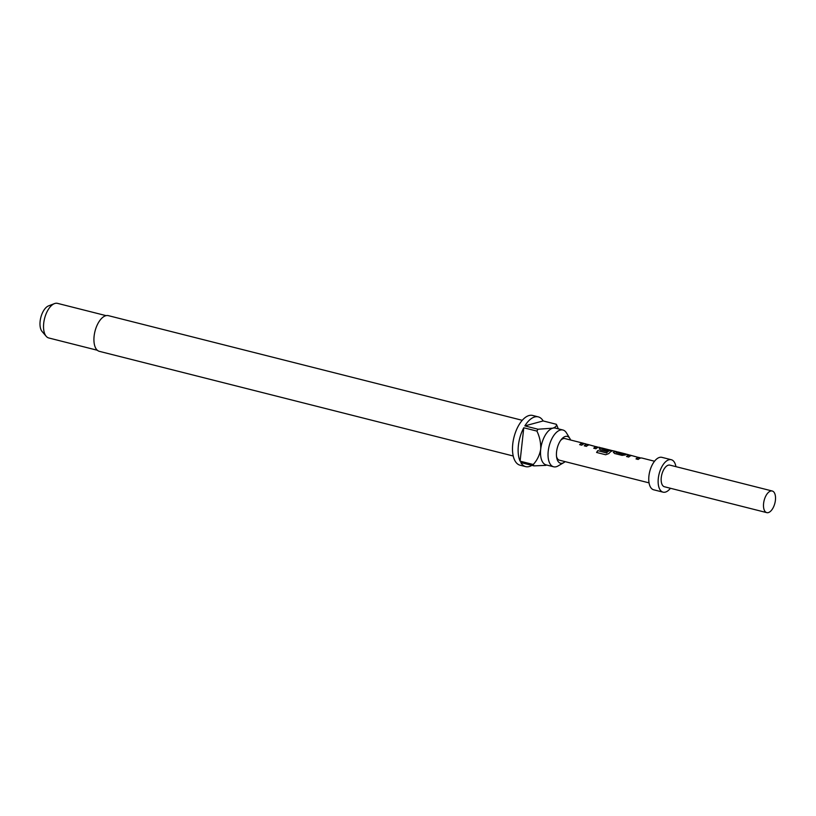 <?xml version="1.0" encoding="UTF-8"?>
<svg xmlns="http://www.w3.org/2000/svg" width="816" height="816" viewBox="0 0 816 816"><rect width="100%" height="100%" fill="white"/><g stroke="black" fill="none" stroke-linecap="round" stroke-linejoin="round"><path stroke-width="1.22" d="M631.4 455.614L629.697 455.257A10.934 5.426 104.2 0 0 628.779 455.369A10.934 5.426 104.2 0 0 626.719 456.562M640.438 457.96L629.738 455.042A11.159 5.539 104.2 0 0 628.81 455.155A11.159 5.539 104.2 0 0 626.535 456.511L628.708 457.062A11.159 5.539 104.2 0 1 630.972 455.705A11.159 5.539 104.2 0 1 631.727 455.583L638.989 457.654A10.934 5.426 104.2 0 0 638.255 457.766A10.934 5.426 104.2 0 0 636.184 458.949M617.304 452.054L616.202 451.778A10.934 5.426 104.2 0 0 614.683 451.809A10.934 5.426 104.2 0 0 613.734 452.207L613.357 452.554M626.77 454.451L625.668 454.165A10.934 5.426 104.2 0 0 624.158 454.206A10.934 5.426 104.2 0 0 623.383 454.502L616.09 452.441A11.159 5.539 104.2 0 1 616.876 452.135A11.159 5.539 104.2 0 1 618.426 452.105L625.729 453.951A11.159 5.539 104.2 0 0 624.179 453.982A11.159 5.539 104.2 0 0 623.393 454.288M602.963 448.423L601.494 448.127A10.934 5.426 104.2 0 0 600.586 448.239A10.934 5.426 104.2 0 0 599.638 448.637L599.27 449.096M599.638 448.637L600.372 449.891L606.584 451.462A11.159 5.539 104.2 0 1 607.971 450.463L601.759 448.82A11.159 5.539 104.2 0 1 602.545 448.514A11.159 5.539 104.2 0 1 603.299 448.402L610.562 450.463A10.934 5.426 104.2 0 0 609.827 450.575A10.934 5.426 104.2 0 0 606.676 452.89L597.822 450.626A11.159 5.539 104.2 0 0 596.588 452.462L605.696 454.757L608.869 453.543A11.159 5.539 104.2 0 1 612.255 450.973A11.159 5.539 104.2 0 1 613.183 450.85L601.545 447.913A11.159 5.539 104.2 0 0 600.617 448.025A11.159 5.539 104.2 0 0 599.638 448.433L599.26 448.994M607.716 450.605L601.739 448.841M589.111 444.924L587.398 444.567A10.934 5.426 104.2 0 0 586.49 444.679A10.934 5.426 104.2 0 0 584.429 445.862M598.148 447.27L587.449 444.343A11.159 5.539 104.2 0 0 586.52 444.465A11.159 5.539 104.2 0 0 584.246 445.822L586.418 446.362A11.159 5.539 104.2 0 1 588.683 445.006A11.159 5.539 104.2 0 1 589.438 444.893L596.7 446.954A10.934 5.426 104.2 0 0 595.966 447.076A10.934 5.426 104.2 0 0 593.895 448.259M584.48 443.751L583.379 443.476A10.934 5.426 104.2 0 0 581.869 443.506A10.934 5.426 104.2 0 0 579.799 444.689M570.578 440.008A13.841 6.875 104.2 0 0 569.864 438.498A13.841 6.875 104.2 0 0 565.376 436.448A13.841 6.875 104.2 0 0 561.184 439.651A13.841 6.875 104.2 0 0 556.665 457.49A13.841 6.875 104.2 0 0 562.428 463.202A13.841 6.875 104.2 0 0 563.764 462.631A13.841 6.875 104.2 0 0 565.111 461.642M569.864 438.498L566.447 432.878A18.962 9.415 104.2 0 0 562.918 430.012A18.962 9.415 104.2 0 0 560.286 430.073A18.962 9.415 104.2 0 0 548.597 448.606A18.962 9.415 104.2 0 0 553.615 466.783A18.962 9.415 104.2 0 0 556.247 466.732A18.962 9.415 104.2 0 0 558.083 465.946L563.764 462.631M522.26 420.311L108.375 315.649A18.411 9.139 104.2 0 0 105.825 315.7A18.411 9.139 104.2 0 0 94.472 333.693A18.411 9.139 104.2 0 0 99.348 351.339L513.233 456.001M553.615 466.783L546.108 464.885A18.962 9.415 -75.8 0 1 540.712 449.218A18.962 9.415 -75.8 0 1 552.779 428.176A18.962 9.415 -75.8 0 1 555.41 428.114L562.918 430.012M558.277 428.839L557.012 425.656A25.663 12.74 -75.8 0 0 556.298 424.269L543.15 420.944A25.663 12.74 104.2 0 0 538.274 416.874L532.634 415.456A25.663 12.74 104.2 0 0 529.084 415.528A25.663 12.74 104.2 0 0 513.254 440.609A25.663 12.74 104.2 0 0 520.057 465.202L525.688 466.63A25.663 12.74 104.2 0 0 529.237 466.548A25.663 12.74 104.2 0 0 531.92 465.375M538.274 416.874A25.663 12.74 104.2 0 0 534.715 416.956A25.663 12.74 104.2 0 0 524.851 425.901L537.999 429.226A25.663 12.74 -75.8 0 0 536.928 431.093L523.78 427.768A25.663 12.74 104.2 0 0 520.098 461.173L533.236 464.498A25.663 12.74 -75.8 0 0 533.95 465.885L520.802 462.56A25.663 12.74 104.2 0 0 525.688 466.63M106.07 315.639L57.538 303.368A17.85 8.864 104.2 0 0 55.07 303.419A17.85 8.864 104.2 0 0 54.458 303.613A17.85 8.864 104.2 0 0 44.574 318.495A17.85 8.864 104.2 0 0 46.196 336.284A17.85 8.864 104.2 0 0 48.787 337.977L97.318 350.248M54.458 303.613L48.542 305.888A13.984 6.946 104.2 0 0 40.8 317.546A13.984 6.946 104.2 0 0 42.075 331.48L46.196 336.284M560.561 440.497A11.159 5.539 -75.8 0 1 563.356 438.61A11.159 5.539 -75.8 0 1 564.907 438.569L583.44 443.261A11.159 5.539 104.2 0 0 581.89 443.292A11.159 5.539 104.2 0 0 579.625 444.649L581.788 445.199A11.159 5.539 104.2 0 1 584.062 443.843A11.159 5.539 104.2 0 1 585.602 443.802L587.398 444.567M772.242 491.008L669.905 465.13A11.159 5.539 104.2 0 0 668.365 465.161A11.159 5.539 104.2 0 0 661.48 476.065A11.159 5.539 104.2 0 0 664.438 486.754L766.775 512.632A11.159 5.539 104.2 0 0 768.315 512.601A11.159 5.539 104.2 0 0 775.2 501.697A11.159 5.539 104.2 0 0 772.242 491.008A11.159 5.539 104.2 0 0 770.702 491.038A11.159 5.539 104.2 0 0 763.817 501.942A11.159 5.539 104.2 0 0 766.775 512.632M675.913 466.64A16.738 8.303 104.2 0 0 671.272 459.714L661.888 457.348A16.738 8.303 104.2 0 0 659.573 457.399A16.738 8.303 104.2 0 0 649.25 473.749A16.738 8.303 104.2 0 0 653.687 489.794L663.071 492.16A16.738 8.303 104.2 0 0 665.387 492.109A16.738 8.303 104.2 0 0 670.446 488.274M671.272 459.714A16.738 8.303 104.2 0 0 668.957 459.765A16.738 8.303 104.2 0 0 658.634 476.126A16.738 8.303 104.2 0 0 663.071 492.16M649.046 482.868L559.439 460.204A11.159 5.539 -75.8 0 1 556.522 456.44M641.376 457.98A11.159 5.539 104.2 0 0 640.448 458.102A11.159 5.539 104.2 0 0 638.173 459.459L636.011 458.908A11.159 5.539 104.2 0 1 638.275 457.552A11.159 5.539 104.2 0 1 639.03 457.429L638.969 457.399M629.697 455.257L627.892 454.502A11.159 5.539 104.2 0 0 626.351 454.532A11.159 5.539 104.2 0 0 625.372 454.94L622.057 455.379L614.468 453.461L613.734 451.993A11.159 5.539 104.2 0 1 614.713 451.595A11.159 5.539 104.2 0 1 616.253 451.554A11.159 5.539 104.2 0 1 616.794 451.758L617.855 452.023M610.541 450.208L610.603 450.248A11.159 5.539 104.2 0 0 609.848 450.361A11.159 5.539 104.2 0 0 606.635 452.717M599.087 447.29A11.159 5.539 104.2 0 0 598.159 447.403A11.159 5.539 104.2 0 0 595.884 448.759L593.722 448.208A11.159 5.539 104.2 0 1 595.986 446.852A11.159 5.539 104.2 0 1 596.741 446.74L596.68 446.699M585.031 443.72L583.97 443.455A11.159 5.539 104.2 0 0 583.44 443.261M599.403 447.301L601.494 448.127M613.183 450.85L612.245 450.83M627.32 454.42L626.27 454.155A11.159 5.539 104.2 0 0 625.729 453.951M623.383 454.502L616.07 452.462M533.95 465.885L545.945 465.355M556.298 424.269C556.879 425.85 555.706 427.145 552.779 428.176L537.999 429.226M543.15 420.944L524.851 425.901M523.78 427.768L520.098 461.173M536.928 431.093C539.682 436.866 540.937 442.915 540.712 449.218C539.59 455.267 537.101 460.357 533.236 464.498M606.451 452.962L597.822 450.626M597.863 450.789A10.934 5.426 104.2 0 0 596.71 452.492M639.02 457.541L640.866 458.011M610.592 450.361L612.673 450.881M596.731 446.852L598.577 447.321M613.499 450.86L616.253 451.554M641.702 457.99L654.514 461.234"/></g></svg>
